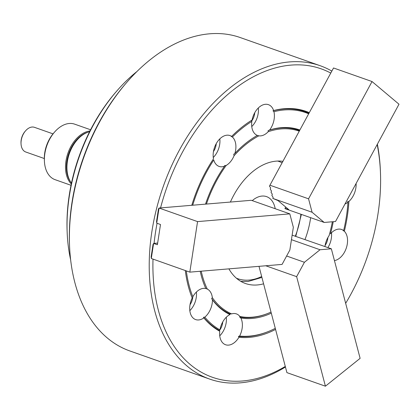 <?xml version="1.0" encoding="UTF-8"?>
<svg xmlns="http://www.w3.org/2000/svg" width="420" height="420" viewBox="0 0 420 420"><rect width="100%" height="100%" fill="white"/><g stroke="black" fill="none" stroke-linecap="round" stroke-linejoin="round"><path stroke-width="0.63" d="M312.076 212.247L308.553 198.823L372.036 81.543L399 104.228L335.517 221.508L324.214 222.453L312.076 212.247L272.811 198.413L273.157 197.41L271.866 195.405L272.323 194.24L271.031 192.234L271.493 191.069L270.202 189.063L270.659 187.898L269.435 186.149L333.522 67.993L269.435 186.149M324.214 222.453L284.944 208.619L285.626 206.981M285.721 207.06L285.038 208.325L288.797 209.648L278.008 200.571L272.811 198.413M372.036 81.543L333.532 67.977M308.553 198.823L270.05 185.257M258.998 266.338L286.918 372.629L325.416 386.195L296.641 276.654L304.421 262.279L320.035 249.748L331.343 248.797L292.136 235.148M325.416 386.195L360.113 358.344L331.343 248.797M304.421 262.279L286.624 256.011M320.035 249.748L291.443 239.673M296.641 276.654L265.76 265.771M88.095 132.185A28.78 18.669 109.4 0 0 68.859 153.316A28.78 18.669 109.4 0 0 70.597 181.839M71.295 183.965A29.437 19.094 -70.6 0 1 67.987 153.011A29.437 19.094 -70.6 0 1 89.969 130.966M44.404 161.023L44.347 159.547A26.817 17.399 -70.6 0 1 53.666 133.093L54.637 131.985A29.437 19.094 109.4 0 0 44.404 161.023A29.437 19.094 109.4 0 0 55.088 179.671L71.017 185.288M90.584 129.764L74.65 124.152A29.437 19.094 109.4 0 0 69.221 123.485A29.437 19.094 109.4 0 0 54.637 131.985M252.263 200.634A24.854 16.123 -70.6 0 1 261.98 196.066A24.854 16.123 -70.6 0 1 266.569 196.628A24.854 16.123 -70.6 0 1 275.2 208.714M158.986 208.173L158.466 208.924L156.534 221.555L156.728 222.936M153.573 243.547L153.053 244.298L151.121 256.935L151.316 258.316M293.339 227.288L289.858 250.031L282.082 264.406L189.824 272.139L151.289 258.489L153.589 243.458L157.4 244.734L160.493 224.522L156.702 223.115L159.059 208.037L197.558 221.603L289.816 213.864L293.339 227.288M197.558 221.603L189.824 272.139M289.816 213.864L251.312 200.298L159.059 208.037M157.657 243.075L153.647 243.411M275.284 328.34A117.086 75.952 -70.6 0 1 268.139 331.601A117.086 75.952 -70.6 0 1 249.454 336.126A117.086 75.952 -70.6 0 1 239.61 336.074A16.354 10.605 109.4 0 0 240.849 317.993L239.621 316.974L239.904 316.496A16.354 10.605 109.4 0 0 236.434 313.897A16.354 10.605 109.4 0 0 233.415 313.53A16.354 10.605 109.4 0 0 231.609 313.882A97.461 63.221 -70.6 0 1 212.347 297.68A16.354 10.605 109.4 0 0 207.296 289.065A97.461 63.221 -70.6 0 1 201.233 271.183M268.139 331.601L267.33 331.921A117.737 76.377 -70.6 0 1 248.546 336.473A117.737 76.377 -70.6 0 1 238.466 336.399L238.922 337.297A16.354 10.605 109.4 0 1 228.585 345.114A16.354 10.605 109.4 0 1 225.566 344.747A16.354 10.605 109.4 0 1 219.744 331.259A118.393 76.797 -70.6 0 1 203.858 317.898L203.532 317.252L204.813 317.158A16.354 10.605 109.4 0 0 212.473 299.864L211.628 298.541L212.347 297.68M309.288 112.633A118.393 76.797 -70.6 0 0 284.256 108.707A118.393 76.797 -70.6 0 0 273.619 110.56L272.979 110.838A117.737 76.377 -70.6 0 1 283.343 109.048A117.737 76.377 -70.6 0 1 308.894 113.242M271.01 312.081A97.461 63.221 -70.6 0 1 267.908 313.409A97.461 63.221 -70.6 0 1 252.357 317.173A97.461 63.221 -70.6 0 1 239.904 316.496M267.908 313.409L267.099 313.73A98.112 63.646 -70.6 0 1 251.444 317.52A98.112 63.646 -70.6 0 1 239.621 316.974M299.838 129.985A98.768 64.071 -70.6 0 0 281.353 127.659A98.768 64.071 -70.6 0 0 269.608 130.037L268.144 130.573A98.112 63.646 -70.6 0 1 280.445 128A98.112 63.646 -70.6 0 1 299.591 130.604M251.627 121.107A11.12 7.214 109.4 0 0 254.751 112.707M325.101 245.469A11.12 7.214 109.4 0 0 327.905 237.521M190.019 304.726A11.12 7.214 109.4 0 0 192.822 296.741A117.086 75.952 -70.6 0 1 186.322 270.905M219.334 330.708A11.12 7.214 109.4 0 0 222.731 321.946M213.46 151.552A11.12 7.214 109.4 0 0 216.258 143.609M69.547 245.684L69.489 244.209A163.522 106.076 -70.6 0 1 126.331 82.898L127.297 81.785A166.142 107.772 109.4 0 0 69.547 245.684A166.142 107.772 109.4 0 0 129.848 350.957L209.669 379.082A166.142 107.772 -70.6 0 1 156.45 209.081A166.142 107.772 -70.6 0 1 289.433 61.929A166.142 107.772 -70.6 0 1 320.093 65.688A166.142 107.772 -70.6 0 1 331.774 71.053M320.093 65.688L240.277 37.564A166.142 107.772 109.4 0 0 209.617 33.805A166.142 107.772 109.4 0 0 127.297 81.785M330.766 73.08A163.522 106.076 109.4 0 0 290.923 65.116A163.522 106.076 109.4 0 0 160.555 207.911M157.064 223.309A163.522 106.076 109.4 0 0 154.082 243.374M153.006 259.166A163.522 106.076 109.4 0 0 242.592 380.982A163.522 106.076 109.4 0 0 285.285 366.429M285.437 367.012A166.142 107.772 -70.6 0 1 240.324 382.846A166.142 107.772 -70.6 0 1 209.669 379.082M230.391 202.052A64.103 41.58 -70.6 0 1 276.234 161.138A64.103 41.58 -70.6 0 1 282.991 161.338M310.621 217.665A64.103 41.58 -70.6 0 1 304.999 239.516M263.587 283.81A64.103 41.58 -70.6 0 1 257.287 284.959A64.103 41.58 -70.6 0 1 245.453 283.505A64.103 41.58 -70.6 0 1 228.905 268.863M273.619 110.56A16.354 10.605 109.4 0 0 268.454 104.664A16.354 10.605 109.4 0 0 265.435 104.291A16.354 10.605 109.4 0 0 252.068 120.01A118.393 76.797 -70.6 0 0 231.63 136.421A16.354 10.605 109.4 0 0 229.96 135.56A16.354 10.605 109.4 0 0 226.942 135.193A16.354 10.605 109.4 0 0 213.481 158.834A118.393 76.797 -70.6 0 0 191.783 205.291M272.979 110.838L273.94 111.699A117.086 75.952 -70.6 0 1 308.721 113.809M269.608 130.037A16.354 10.605 109.4 0 0 273.94 111.699M268.144 130.573L268.18 131.733A97.461 63.221 -70.6 0 1 299.271 131.171M231.63 136.421L231.2 136.421L232.381 137.015A16.354 10.605 109.4 0 1 234.875 153.458L233.709 154.24L234.066 155.72A97.461 63.221 -70.6 0 1 258.857 135.823A16.354 10.605 109.4 0 0 260.605 135.875A16.354 10.605 109.4 0 0 268.18 131.733M251.759 126.572A16.354 10.605 109.4 0 0 258.316 107.972M356.102 183.477A16.354 10.605 109.4 0 1 348.905 201.469L347.618 201.59L347.959 202.251A117.086 75.952 -70.6 0 1 343.623 230.591A16.354 10.605 109.4 0 0 341.607 229.478A16.354 10.605 109.4 0 0 338.588 229.11A16.354 10.605 109.4 0 0 330.456 233.861A98.768 64.071 -70.6 0 0 333.239 221.697M343.623 230.591L343.177 230.612L344.348 231.236A16.354 10.605 109.4 0 1 346.29 248.089A16.354 10.605 109.4 0 1 334.467 260.605A118.393 76.797 -70.6 0 1 334.451 260.636M327.92 247.595A16.354 10.605 109.4 0 0 331.464 232.79M200.23 271.268A98.768 64.071 -70.6 0 0 205.826 288.53A16.354 10.605 109.4 0 0 203.501 288.367A16.354 10.605 109.4 0 0 192.843 296.735M205.716 288.451L207.296 289.065M185.315 270.548A118.393 76.797 -70.6 0 0 192.187 297.985A16.354 10.605 109.4 0 0 195.652 319.583A16.354 10.605 109.4 0 0 198.671 319.951A16.354 10.605 109.4 0 0 203.858 317.898M189.829 310.643A16.354 10.605 109.4 0 0 196.382 292.047M239.61 336.074L238.466 336.399M219.744 335.811A16.354 10.605 109.4 0 0 226.296 317.21M206.435 204.062A97.461 63.221 -70.6 0 1 226.217 165.417A16.354 10.605 109.4 0 0 234.066 155.72M226.217 165.417L224.516 165.596L224.548 166.21A16.354 10.605 109.4 0 1 222.107 166.777A16.354 10.605 109.4 0 1 219.088 166.409A16.354 10.605 109.4 0 1 213.764 159.999A117.086 75.952 -70.6 0 0 192.696 205.212M213.266 157.474A16.354 10.605 109.4 0 0 219.817 138.873M345.009 203.968A16.354 10.605 109.4 0 0 347.959 202.251M212.473 299.864A98.768 64.071 -70.6 0 0 229.934 314.554A16.354 10.605 109.4 0 0 219.938 329.879A117.086 75.952 -70.6 0 1 204.813 317.158M205.511 204.141A98.768 64.071 -70.6 0 1 224.548 166.21M232.381 137.015A117.086 75.952 -70.6 0 1 251.837 121.391A16.354 10.605 109.4 0 0 257.345 135.418A98.768 64.071 -70.6 0 0 234.875 153.458M271.299 313.168A98.768 64.071 -70.6 0 1 240.849 317.993M345.665 303.324A163.522 106.076 109.4 0 0 380.452 172.436A163.522 106.076 109.4 0 0 377.176 144.548M348.905 201.469A118.393 76.797 -70.6 0 1 344.348 231.236M275.567 329.422A118.393 76.797 -70.6 0 1 238.922 337.297M219.744 331.259L219.014 330.278L219.938 329.879M229.934 314.554L229.903 313.913L231.609 313.882M332.346 221.776A97.461 63.221 -70.6 0 1 329.075 235.641A16.354 10.605 109.4 0 0 324.949 246.545M258.857 135.823L257.224 135.361M377.37 144.186A166.142 107.772 -70.6 0 1 380.394 170.966L380.452 172.436M229.903 313.913A98.112 63.646 -70.6 0 1 211.628 298.541M219.014 330.278A117.737 76.377 -70.6 0 1 203.532 317.252M21.032 143.719L21 142.984A11.776 7.639 -70.6 0 1 25.095 131.365L25.578 130.814A13.083 8.484 109.4 0 0 21.032 143.719A13.083 8.484 109.4 0 0 25.778 152.009L44.321 158.54M53.015 133.864L34.471 127.328A13.083 8.484 109.4 0 0 32.056 127.034A13.083 8.484 109.4 0 0 25.578 130.814M66.943 168.961L66.911 168.226A28.124 18.244 -70.6 0 1 67.331 161.128A28.124 18.244 -70.6 0 1 76.687 140.48L77.17 139.923A29.437 19.094 109.4 0 0 67.379 161.532A29.437 19.094 109.4 0 0 66.943 168.961A29.437 19.094 109.4 0 0 71.484 183.078M89.56 131.775A29.437 19.094 109.4 0 0 77.17 139.923M67.168 232.512L67.111 231.042A141.283 91.649 -70.6 0 1 116.219 91.665L117.191 90.557A143.903 93.345 109.4 0 0 67.168 232.512A143.903 93.345 109.4 0 0 70.633 259.786M136.988 71.479A143.903 93.345 109.4 0 0 117.191 90.557M236.408 278.203A62.139 40.309 109.4 0 0 249.123 280.082A62.139 40.309 109.4 0 0 261.671 276.528M295.349 236.114A62.139 40.309 109.4 0 0 300.904 214.242M282.14 162.829A62.139 40.309 109.4 0 0 277.688 161.049M240.744 281.316L247.879 281.542L261.907 277.41M295.79 236.271L301.387 214.415"/></g></svg>
